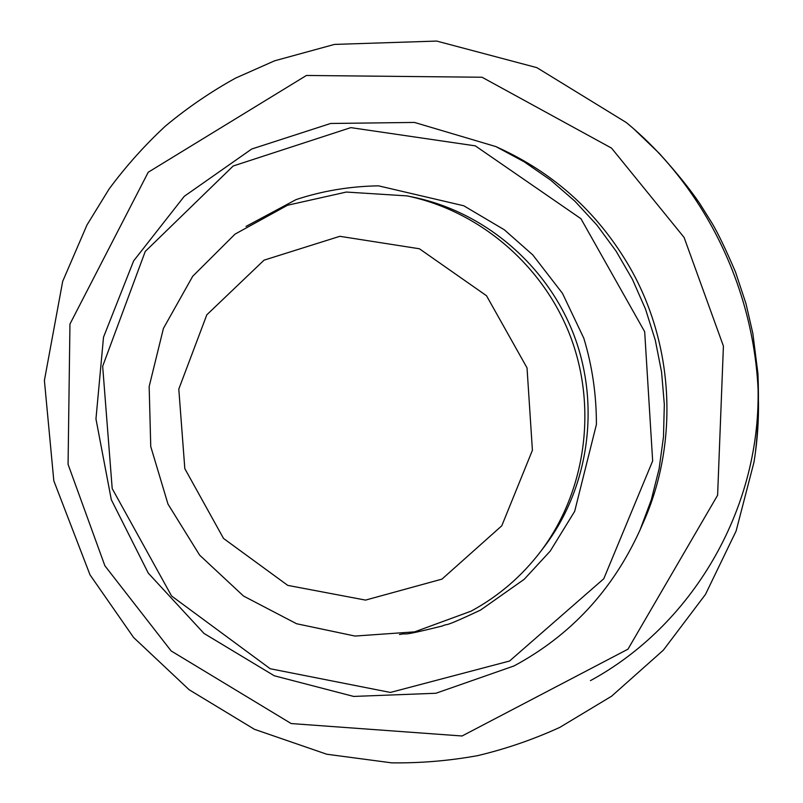 <?xml version="1.0" encoding="UTF-8"?>
<svg xmlns="http://www.w3.org/2000/svg" width="803" height="803" viewBox="0 0 803 803"><rect width="100%" height="100%" fill="white"/><g stroke="black" fill="none" stroke-linecap="round" stroke-linejoin="round"><path stroke-width="1.2" d="M441.961 579.124L365.526 600.102L287.745 585.377L223.535 538.462L184.82 468.641L178.798 389.094L206.813 314.816L264.036 260.162L339.83 236.313L419.407 248.769L486.508 295.725L527.029 367.874L532.409 450.282L501.785 525.794L441.961 579.124M471.03 611.173L414.659 631.861L355.006 636.056L296.548 623.73L243.52 596.047L199.656 555.164L167.998 504.113L150.753 446.558L149.157 386.554L163.431 328.397L192.7 276.282L235.038 234.125L287.514 205.247L346.334 192.058L407.051 195.892C479.803 211.018 543.741 265.733 570.742 337.25C597.532 408.837 585.477 492.119 540.7 551.43C521.579 576.494 498.362 596.398 471.03 611.173M246.019 226.416L296.106 199.586C322.384 190.903 349.847 186.326 378.494 185.834L463.753 205.769L504.304 229.768L532.79 254.922L562.461 293.326L583.821 338.264C592.253 366.038 596.448 394.775 596.408 424.496L574.677 511.33L550.226 551.089L524.188 579.314L480.475 610.119C438.719 629.723 450.142 622.516 442.292 625.999C395.016 637.723 410.554 632.292 399.462 634.531M509.554 661.03L390.388 692.447L270.209 668.738L171.591 596.007L112.199 488.595L102.664 366.268L145.253 251.439L233.191 165.99L350.811 127.627L475.336 145.865L580.93 218.697L644.679 331.729L652.658 460.942L603.776 578.752L509.554 661.03M514.03 665.938L435.888 693.26L353.681 696.432L274.275 675.775L203.992 633.437L148.264 573.111L111.306 499.687L95.958 418.945L103.517 337.19L133.639 260.885L184.288 196.293L251.72 149.017L330.635 123.471L414.489 122.437L495.923 146.598L524.118 161.774L550.567 180.053L574.928 201.222L596.88 225.031L616.122 251.188L632.413 279.334L645.522 309.135L655.288 340.191L661.582 372.1L664.322 404.451L663.489 436.832L659.112 468.811L651.253 499.988L640.031 529.97C612.699 590.105 570.692 635.424 514.03 665.938M495.923 146.598L503.571 150.181C557.503 175.957 599.67 215.164 630.064 267.8C674.068 344.909 678.886 442.614 643.424 522.241L640.031 529.97M540.7 551.43L544.765 546.06C588.709 487.843 600.544 406.137 574.265 335.925C547.787 265.783 485.062 212.102 413.645 197.257L407.051 195.892M104.882 565.784L68.074 464.335L69.951 324.061L148.234 172.233L306.415 75.472L482.031 77.239L611.525 148.103L684.096 237.437L723.413 346.083L717.611 495.24L627.966 649.185L462.066 735.99L291.178 723.553L171.149 650.942L104.882 565.784M626.25 122.498C723.854 202.717 774.564 337.631 753.957 462.287L736.12 530.994L705.456 594.441L663.338 650.179L611.565 696.221L559.771 727.408C533.212 739.523 505.82 748.938 477.614 755.653C449.118 760.812 420.461 763.211 391.643 762.85L326.751 754.228L254.441 729.305L189.147 689.747L133.579 637.472L90.016 574.858L53.821 480.816L44.396 380.492L62.694 281.331L86.975 224.981L109.088 189.026C125.87 166.321 144.65 145.333 165.428 126.071C187.209 107.923 210.577 91.943 235.5 78.142L274.586 60.817L334.439 44.416L436.722 41.073L536.866 67.643L626.24 122.498M590.446 680.633C691.684 625.667 759.959 510.738 758.102 390.399M635.022 130.066L659.273 153.383C676.728 172.735 690.189 189.418 699.664 203.4L711.89 222.923C718.113 233.382 725.982 249.763 735.508 272.046L745.977 303.664L752.833 333.355L757.952 373.776C759.066 401.37 758.283 427.015 755.593 450.704"/></g></svg>

